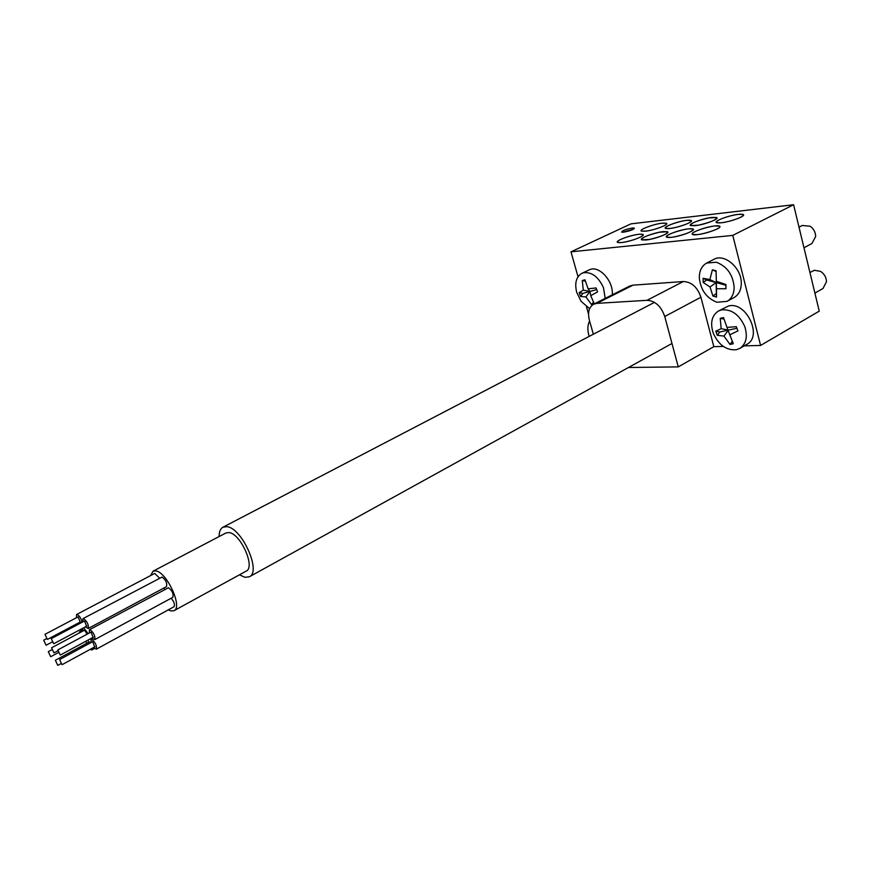 <?xml version="1.0" encoding="UTF-8"?>
<svg xmlns="http://www.w3.org/2000/svg" width="870" height="870" viewBox="0 0 870 870"><rect width="100%" height="100%" fill="white"/><g stroke="black" fill="none" stroke-linecap="round" stroke-linejoin="round"><path stroke-width="1.3" d="M623.529 232.181C630.261 230.876 633.871 229.506 634.361 228.06L632.403 228.016C625.682 229.332 622.083 230.702 621.604 232.138L623.529 232.181M633.556 229.18L622.724 232.246M645.355 231.213C654.022 230.387 669.878 224.34 666.322 223.242L662.32 223.155C653.609 224.025 637.971 229.984 641.494 231.115L645.355 231.213M621.463 242.556C630.195 241.795 646.54 235.509 642.789 234.378L638.906 234.269C630.13 235.085 614.013 241.284 617.733 242.447L621.463 242.556M669.759 228.495C678.676 227.657 694.63 221.578 691.019 220.425L686.756 220.327C677.806 221.23 662.081 227.222 665.659 228.397L669.759 228.495M645.79 240.011C654.784 239.228 671.227 232.91 667.41 231.725L663.299 231.605C654.251 232.442 638.058 238.684 641.832 239.892L645.79 240.011M695.043 225.689C704.221 224.819 720.262 218.707 716.597 217.511L712.084 217.402C702.862 218.326 687.061 224.351 690.693 225.569L695.043 225.689M671.02 237.369C680.286 236.564 696.816 230.202 692.944 228.973L688.561 228.843C679.252 229.713 662.973 235.977 666.811 237.238L671.02 237.369M721.263 222.774C730.702 221.872 746.841 215.738 743.121 214.488L738.325 214.368C728.832 215.325 712.943 221.371 716.63 222.655L721.263 222.774M697.185 234.639C706.734 233.791 723.351 227.407 719.425 226.113L714.77 225.972C705.178 226.874 688.801 233.171 692.705 234.487L697.185 234.639M744.198 345.879L760.597 345.455L732.768 235.389L793.592 204.722L630.946 223.862L570.992 251.832L578.017 276.736M732.768 235.389L570.992 251.832M760.597 345.455L819.246 311.145L793.592 204.722M700.915 297.235L664.745 316.506C661.146 306.262 655.24 300.857 647.03 300.313L596.82 303.369L593.644 304.206L629.717 286.045L632.925 285.175L683.352 281.521C691.596 281.945 697.446 287.187 700.915 297.235L713.824 346.673L723.329 346.423M713.824 346.673L678.263 366.89L628.499 367.499M586.478 306.795L588.533 314.081M664.745 316.506L678.263 366.89M593.644 304.206C588.957 307.153 587.522 312.46 589.36 320.16L593.329 334.232M734.149 287.144C732.899 274.561 726.928 266.253 716.217 262.218L706.668 263.066C701.775 265.85 699.328 270.722 699.317 277.682C700.6 289.938 706.462 298.127 716.902 302.249L727.059 301.368C731.692 298.617 734.062 293.886 734.149 287.144M714.205 270.265L716.075 270.777L716.347 281.315L725.928 284.49L725.982 288.72L716.478 288.764L716.532 297.051L712.889 296.028L710.029 286.98L703.188 282.467L703.09 278.291L709.876 279.564L712.399 269.809L714.205 270.265M803.967 247.776L811.884 243.524L815.668 236.531C815.527 232.203 813.7 228.777 810.187 226.243L802.26 225.471L798.997 227.179M706.668 263.066L713.857 259.369C724.416 253.072 741.708 267.993 741.283 283.315C741.175 290.025 738.793 294.756 734.149 297.496L727.059 301.368M703.188 282.467L706.636 279.988L716.162 282.576L710.029 286.98M725.982 288.72L725.797 285.197L716.162 282.576L716.358 293.549L712.889 296.028M716.358 293.549L716.532 297.051M716.075 270.777L716.478 288.764M725.797 285.197L725.928 284.49M709.876 279.564L716.162 282.576L716.347 281.315M715.966 271.527L712.399 269.809M706.636 279.988L703.09 278.291M605.215 298.388L603.454 287.633C598.277 276.573 591.524 271.625 583.226 272.81L581.823 273.343C576.157 276.812 574.461 283.174 576.734 292.418L581.149 301.39L589.632 308.654M593.916 304.076L591.589 304.663L585.934 296.953L580.616 296.485L579.126 292.646L583.291 290.134L582.269 280.564L584.977 279.792L588.098 288.796L596.091 287.959L597.592 291.863L590.741 295.659L594.297 303.88M581.823 273.343L590.306 269.395C599.952 265.861 613.731 281.749 612.252 294.843M579.126 292.646L582.867 293.375L589.958 291.428L583.291 290.134M585.434 281.184L582.269 280.564M582.867 293.375L580.616 296.485M596.7 289.579L589.958 291.428L585.934 296.953M593.471 302.086L591.589 304.663M588.098 288.796L589.958 291.428L590.741 295.659M589.599 321.008C587.565 324.923 587.315 329.676 588.849 335.265L589.197 336.375M736.259 349.751L739.848 348.402C746.275 343.878 747.895 336.549 744.709 326.424C739.13 314.407 731.344 308.904 721.339 309.927L718.348 311.068C711.693 315.636 710.007 323.02 713.28 333.253C718.653 344.966 726.309 350.469 736.259 349.751M737.129 328.806L737.912 330.904L729.789 334.83L733.301 343.737L729.995 344.422L723.96 336.081L717.326 335.331L715.771 331.176L721.186 328.697L720.208 318.333L723.503 317.594L727.005 327.414L736.335 326.685L737.129 328.806M814.896 293.114L823.009 288.47L826.5 281.695C826.261 277.258 824.26 273.811 820.497 271.353L814.407 270.276L809.926 272.506M718.348 311.068L728.407 306.055C745.96 300.705 763.066 336.331 746.841 344.357L739.848 348.402M715.771 331.176L719.838 331.97L728.418 330.1L721.186 328.697M724.025 319.083L720.208 318.333M719.838 331.97L717.326 335.331M736.923 328.251L728.418 330.1L723.96 336.081M732.322 341.312L729.995 344.422M727.005 327.414L729.789 334.83M659.438 232.225C647.313 235.161 641.451 237.706 641.864 239.881L649.672 239.402C661.874 236.455 667.779 233.899 667.377 231.735L659.438 232.225M684.222 229.549C672.086 232.518 666.289 235.074 666.844 237.227C668.16 237.706 671.009 237.521 675.392 236.673C687.604 233.693 693.444 231.126 692.911 228.973C691.552 228.484 688.659 228.669 684.222 229.549M708.963 217.892C696.565 220.752 690.486 223.307 690.726 225.569L698.175 225.21C710.649 222.339 716.782 219.773 716.565 217.522L708.963 217.892M627.292 236.912C619.712 239.467 616.536 241.316 617.765 242.436C620.408 243.034 625.563 242.186 633.219 239.902C640.798 237.336 643.985 235.498 642.756 234.389C640.081 233.791 634.926 234.628 627.292 236.912M719.751 226.385L719.392 226.124C715.858 224.025 690.04 231.692 692.335 234.16L692.737 234.476C696.25 236.596 722.448 228.756 719.751 226.385M680.536 221.48C669.878 224.351 664.93 226.657 665.691 228.386C667.257 228.908 670.716 228.56 676.044 227.353C686.767 224.46 691.748 222.154 690.987 220.436C689.388 219.903 685.908 220.251 680.536 221.48M729.364 221.219C739.533 218.348 744.111 216.108 743.089 214.498C741.077 213.857 736.814 214.335 730.3 215.934C720.186 218.783 715.64 221.023 716.662 222.644C718.631 223.264 722.872 222.796 729.364 221.219M661.494 223.264C652.554 224.395 638.167 230.028 641.527 231.105L646.182 231.094C655.11 230.017 669.682 224.308 666.3 223.242L661.494 223.264M53.896 652.794L51.569 647.802L53.896 652.794M87.13 634.176L84.651 630.261L84.129 630.543M88.098 633.654L83.661 627.781M164.854 589.327L163.93 588M53.614 643.648L51.286 638.613L53.614 643.648M86.543 626.074L84.597 621.093L84.064 621.376M47.306 639.319L45.001 634.317L47.306 639.319M80.127 621.919L78.18 616.971L77.669 617.232M46.012 645.138L43.707 640.168L46.012 645.138M78.18 624.334L77.528 623.464M50.612 656.611L48.307 651.663L50.612 656.611M57.681 665.245L55.365 660.276L57.681 665.245M89.284 643.495L87.729 642.93M61.966 664.571L59.639 659.569L61.966 664.571M94.645 646.758L92.709 641.81L92.166 642.104M85.423 626.835L88.185 628.531C88.914 625.106 87.391 621.8 83.618 618.603L82.965 618.635L82.813 621.876M88.185 628.531L166.409 586.674C167.388 583.226 165.942 580.018 162.07 577.06L82.965 618.635M82.15 622.235C81.106 618.385 79.464 615.797 77.212 614.481L76.571 614.514L76.429 617.743M159.504 578.104L154.73 573.406L76.571 614.514M79.311 630.097L80.703 629.358M79.018 623.899L78.441 622.974M80.888 632.12L79.551 631.783L79.083 633.077M90.154 649.39L91.839 649.977L92.274 648.226M90.165 643.017L87.598 640.309M93.558 647.53L96.309 649.205C97.016 645.834 95.493 642.538 91.741 639.341L91.056 639.363L90.937 642.604M96.309 649.205L173.957 606.771C175.098 604.748 174.163 601.899 171.183 598.212M60.171 654.947L57.844 649.912L60.171 654.947M93.046 637.188L91.1 632.207L90.556 632.501M91.937 637.96L94.71 639.646C95.428 636.242 93.906 632.925 90.121 629.717L89.447 629.75L89.305 633.001M94.71 639.646L172.782 597.353C173.75 593.916 172.293 590.708 168.421 587.739L89.447 629.75M168.334 609.848L170.89 610.947L174.033 610.686C182.885 607.271 166.931 572.232 155.882 570.916L153.044 571.198L150.673 575.538M174.033 610.686L246.21 571.111C255.693 567.294 240.49 533.353 228.908 532.571L225.895 532.984L153.044 571.198M219.109 536.54C219.12 531.766 220.393 528.655 222.937 527.22L226.787 526.676C241.827 527.579 261.685 571.829 249.353 576.788L244.959 577.31L239.478 574.809M82.65 628.325L82.9 631.044M79.018 622.67L79.768 623.496M86.173 641.07L86.511 643.419M647.03 300.313L683.352 281.521M632.925 285.175L596.82 303.369M576.734 292.418L581.149 301.39M588.849 335.265L589.251 336.353M54.212 652.783L57.659 650.934M53.94 643.648L86.88 626.063M47.622 639.319L80.453 621.909M46.328 645.127L52.091 642.06M50.928 656.611L58.268 652.652M58.007 665.245L60.922 663.658M62.303 664.56L94.993 646.747M80.247 630.195L82.541 628.966M91.839 649.977L94.504 648.531M60.508 654.936L93.384 637.177M249.353 576.788L671.988 343.487M222.937 527.22L654.479 302.368M57.844 649.912L90.752 632.229M91.056 639.363L92.492 638.58M79.551 631.783L82.661 630.119M59.639 659.569L92.361 641.821M55.365 660.276L87.924 642.647M48.307 651.663L51.7 649.836M43.707 640.168L46.501 638.689M45.001 634.317L77.865 616.982M51.286 638.613L84.26 621.115M51.569 647.802L84.325 630.271"/></g></svg>
